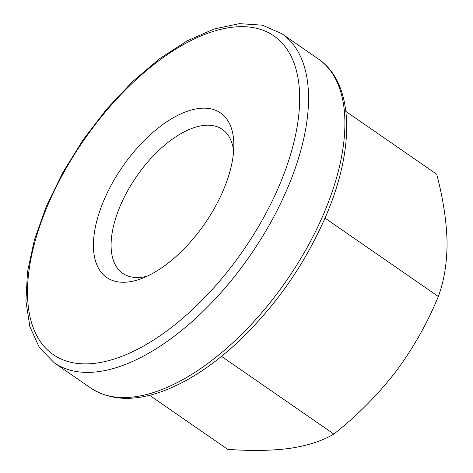 <?xml version="1.0" encoding="UTF-8"?>
<svg xmlns="http://www.w3.org/2000/svg" width="473" height="473" viewBox="0 0 473 473"><rect width="100%" height="100%" fill="white"/><g stroke="black" fill="none" stroke-linecap="round" stroke-linejoin="round"><path stroke-width="0.71" d="M345.893 111.433L436.709 174.235C443.089 198.424 446.542 220.997 447.068 241.963C447.091 262.627 444.177 280.802 438.335 296.488L325.028 218.13M233.615 151.129A87.529 43.764 -55.3 0 0 222.328 129.377A87.529 43.764 -55.3 0 0 202.545 125.593A87.529 43.764 -55.3 0 0 126.663 192.582A87.529 43.764 -55.3 0 0 122.755 273.359A87.529 43.764 -55.3 0 0 142.539 277.148A87.529 43.764 -55.3 0 0 147.091 276.244M438.335 296.488C427.391 323.177 413.16 348.299 395.635 371.873C377.566 395.144 356.967 415.868 333.843 434.048L221.512 356.358M149.574 395.304L227.726 449.35C251.252 451.076 272.123 450.728 290.327 448.298C308.242 445.483 322.746 440.735 333.843 434.048M129.348 281.813A100.028 50.014 -55.3 0 0 140.93 278.81A100.028 50.014 -55.3 0 0 233.845 144.46A100.028 50.014 -55.3 0 0 175.034 116.778A100.028 50.014 -55.3 0 0 97.367 218.869A100.028 50.014 -55.3 0 0 129.348 281.813M99.513 371.494A200.061 100.028 -55.3 0 0 272.962 218.372A200.061 100.028 -55.3 0 0 281.884 33.743L262.367 25.175L239.462 23.65L214.174 28.971L187.361 40.743L159.898 58.463L132.73 81.457L106.857 108.849L83.248 139.606L62.803 172.55L46.301 206.423L34.375 239.959L27.481 271.916L25.932 301.165L29.876 326.701L39.389 347.602L54.294 362.832A200.061 100.028 -55.3 0 0 99.513 371.494M97.202 363.004A193.812 96.906 -55.3 0 0 299.657 96.486A193.812 96.906 -55.3 0 0 94.05 126.137A193.812 96.906 -55.3 0 0 97.202 363.004M318.246 58.889A200.061 100.028 124.7 0 1 309.318 243.518A200.061 100.028 124.7 0 1 135.875 396.64A200.061 100.028 124.7 0 1 90.656 387.978C111.285 401.364 137.034 401.784 167.885 389.232C191.258 379.547 214.665 363.761 238.108 341.873C276.433 305.322 306.007 262.657 326.825 213.891C355.394 146.275 353.633 82.828 318.246 58.889L281.884 33.743M54.294 362.832L90.656 387.978"/></g></svg>
